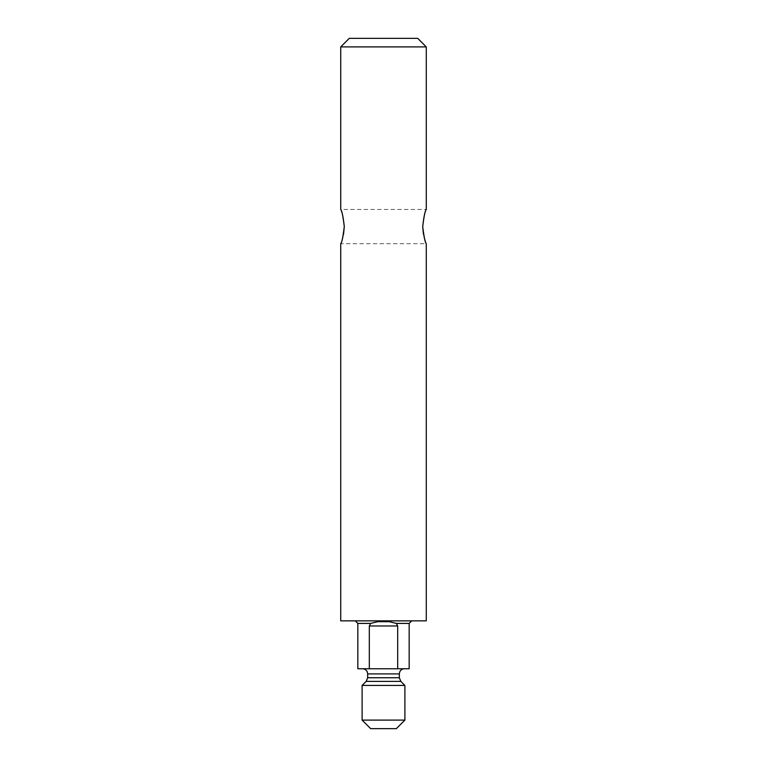 <?xml version="1.0" encoding="UTF-8"?>
<svg xmlns="http://www.w3.org/2000/svg" width="767" height="767" viewBox="0 0 767 767"><rect width="100%" height="100%" fill="white"/><g stroke="black" fill="none" stroke-linecap="round" stroke-linejoin="round"><path stroke-width="0.58" stroke-dasharray="3.83 2.88" d="M396.338 728.65L370.662 728.65M404.89 720.098L362.11 720.098M362.11 685.439L404.89 685.439M401.898 668.757L362.542 668.757L401.898 668.757M340.721 46.902L426.279 46.902M349.273 38.35L417.727 38.35M340.721 620.848L426.279 620.848M408.274 620.848L355.265 620.848L408.274 620.848M357.834 668.757L409.166 668.757M389.329 621.701L377.671 621.701M397.69 668.757L397.69 625.977L369.31 625.977L369.31 668.757M343.117 236.255L340.721 243.695L426.279 243.695L423.442 234.184M422.713 226.169L423.595 218.202M423.691 217.742L426.279 209.468L340.721 209.468L343.309 217.742M344.287 226.169L343.405 218.202M343.127 236.198L343.558 234.184M366.166 681.384L400.834 681.384M367.671 677.75L399.329 677.75M367.671 673.896L399.329 673.896M396.309 623.408L409.166 623.408M357.834 623.408L370.691 623.408"/><path stroke-width="1.15" d="M370.662 728.65L396.338 728.65L404.89 720.098L362.11 720.098L370.662 728.65M399.329 677.75L367.671 677.75L367.671 673.896L399.329 673.896L399.329 677.75L400.834 681.384L404.89 685.439L362.11 685.439L362.11 720.098M340.721 46.902L349.273 38.35L417.727 38.35L426.279 46.902L340.721 46.902L340.721 209.468M426.279 243.695L426.279 620.848L340.721 620.848L340.721 243.695M369.31 668.757L369.31 625.977L370.691 623.408L369.31 625.977L397.69 625.977L396.309 623.408L409.166 623.408L409.166 668.757L357.834 668.757L357.834 623.408L355.265 620.848M377.671 621.701L370.691 623.408L377.671 621.701L389.329 621.701L396.309 623.408L389.329 621.701M397.69 668.757L397.69 625.977L396.309 623.408M423.442 234.184L422.713 226.581C424.017 237.233 425.206 242.938 426.279 243.685C425.062 242.43 423.873 236.735 422.713 226.581L422.713 226.169M422.713 226.581C424.017 215.93 425.206 210.225 426.279 209.477C425.062 210.733 423.873 216.428 422.713 226.581M343.558 234.184L344.287 226.581C342.983 237.233 341.794 242.938 340.721 243.685C341.938 242.43 343.127 236.735 344.287 226.581C342.983 215.93 341.794 210.225 340.721 209.477C341.938 210.733 343.127 216.428 344.287 226.581L344.287 226.169M400.834 681.384L366.166 681.384L362.11 685.439M370.691 623.408L357.834 623.408M404.89 685.439L404.89 720.098M367.671 677.75L366.166 681.384M367.671 673.896L367.23 671.815C366.271 669.869 364.708 668.853 362.542 668.757M399.329 673.896L399.77 671.815C400.729 669.869 402.292 668.853 404.458 668.757M409.166 623.408L411.735 620.848M426.279 46.902L426.279 209.468"/></g></svg>
